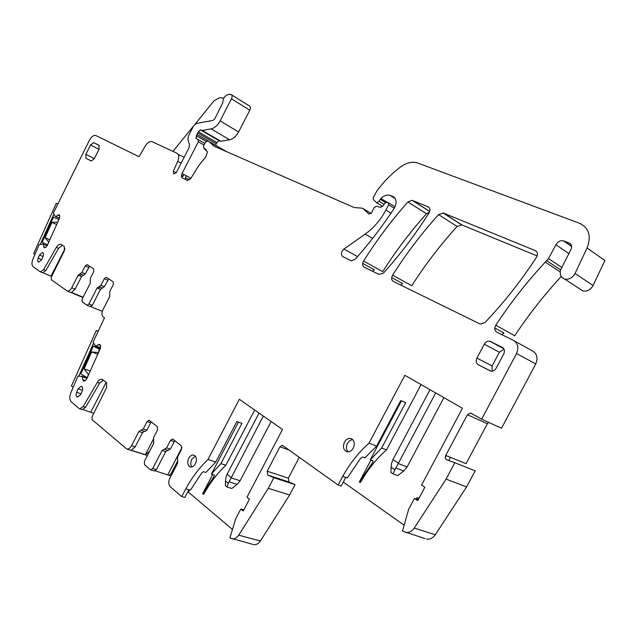 <?xml version="1.0" encoding="UTF-8"?>
<svg xmlns="http://www.w3.org/2000/svg" width="639" height="639" viewBox="0 0 639 639"><rect width="100%" height="100%" fill="white"/><g stroke="black" fill="none" stroke-linecap="round" stroke-linejoin="round"><path stroke-width="0.96" d="M445.263 457.356L446.182 455.639M425.039 538.597L402.482 531.089L408.609 509.435L414.471 498.412L417.722 500.609L424.847 487.214L421.58 485.049L462.452 408.233L404.854 375.317L369.015 443.146C358.631 452.452 349.868 463.515 342.72 476.343L338.135 485.041L282.374 445.287L279.954 446.789L267.158 471.199L267.845 475.096L289.044 482.006L288.333 478.164L299.316 457.26M416.269 499.035L416.995 497.661L418.681 498.795M405.469 532.447C408.92 532.926 411.851 531.456 414.264 528.038L446.094 479.122L454.832 462.724L446.869 459.84C445.271 458.954 444.888 457.492 445.71 455.447L467.397 414.711L487.341 423.745L466.047 463.642L445.71 455.447M481.638 419.192L501.511 428.234L535.778 363.942L516.552 353.535L481.638 419.192L470.576 412.986L467.397 414.711M516.552 353.535C518.94 347.624 517.902 343.239 513.444 340.379L496.894 332.256C494.538 330.643 494.171 328.294 495.8 325.203C510.337 303.038 526.824 281.999 545.275 262.094L548.51 258.627L555.914 244.713C557.871 241.582 560.395 240.288 563.486 240.831L569.277 243.068C571.593 244.282 572.185 246.342 571.066 249.258L560.611 269.858C559.437 274.506 560.802 277.574 564.716 279.075C569.069 279.786 572.512 277.909 575.052 273.46L587.081 247.956C591.498 236.206 589.022 227.995 579.661 223.315L417.115 162.809C411.684 161.435 406.077 162.865 400.302 167.106C391.547 173.784 383.775 181.684 376.986 190.789L373.256 197.747L373.328 199.703L376.73 202.795L379.183 201.333L380.852 198.465C383.855 195.662 386.875 194.607 389.918 195.302L392.825 196.453C396.683 198.881 397.107 202.898 394.087 208.522C382.082 226.693 369.118 243.611 355.196 259.282L351.394 260.824L342.863 256.694C340.643 254.546 340.986 251.998 343.894 249.066L365.157 234.122C373.663 228.059 380.58 220.032 385.9 210.047L388.64 204.815L388.264 202.635L387.194 202.196L385.045 203.154L382.481 206.397L380.349 207.348L376.451 206.213L374.007 207.667L371.491 213.003L369.038 214.057L362.417 208.194L354.062 207.499L214.105 146.195L208.753 141.323L206.956 141.203L205.295 142.529L203.514 146.012L203.801 148.264L207.499 151.842L205.758 156.954L198.817 165.493L190.869 178.345L187.475 180.43L182.379 177.962C181.22 177.131 181.117 175.645 182.059 173.504L198.346 141.746L198.21 139.574L196.077 138.463L196.333 135.716L198.338 131.802L200.438 129.861L202.275 130.476L211.11 128.878C214.648 128.032 217.651 125.372 220.112 120.899L231.462 98.789C232.436 96.537 232.261 95.083 230.927 94.42L228.954 94.308C225.168 95.251 223.115 98.023 222.795 102.623L214.856 118.758L213.059 120.356L196.389 123.487L193.481 126.091L188.433 135.955L187.906 139.206L189.479 144.67L188.944 147.944L176.388 172.45L174.104 173.904L173.584 173.648L173.321 171.18L177.754 161.308C179.303 157.298 179 154.59 176.851 153.176L151.794 141.562C149.51 141.227 147.345 142.673 145.301 145.924L139.086 156.723L95.626 135.444C93.494 135.172 91.481 136.666 89.572 139.933L53.341 213.107L55.218 216.317L55.976 216.525L57.925 215.023L59.778 215.886M42.278 272.629L40.009 271.671L33.228 266.814C31.662 265.321 31.543 262.797 32.877 259.242L39.187 244.593L43.428 244.106L43.676 246.702L44.49 247.852L46.096 247.093L47.158 245.688L59.483 218.266L59.77 215.798L59.203 214.784L57.925 215.023M40.457 271.871L43.652 269.61L56.368 247.365C57.766 245.096 59.227 244.066 60.761 244.274L64.323 246.494L64.403 250.696L51.248 277.174L51.28 279.73L67.327 291.057C68.932 291.24 70.402 290.146 71.744 287.758L78.19 275.129L81.888 272.478L85.235 265.928L87.056 264.578L93.693 268.923L93.765 271.607L90.411 278.181L90.211 283.285L82.119 299.116L82.175 301.848L87.096 305.298L88.917 303.956L97.08 287.989L100.922 285.306L104.333 278.652L106.21 277.278M81.768 409.511L78.996 408.465L71.336 401.891C69.515 399.894 69.324 396.923 70.769 392.961L77.942 376.067L82.351 376.563L82.703 379.646L83.797 381.163L85.482 380.485L86.68 378.983L100.283 348.63L100.65 346.657L99.884 344.501L98.414 344.589L96.058 346.098L100.563 347.808L95.331 345.699L93.038 342.184L104.492 317.823L103.143 316.856C101.601 315.331 101.529 312.982 102.927 309.803L109.66 296.672L109.82 291.408L113.295 284.619L113.191 281.847L106.465 277.39M79.771 408.848L83.142 406.604L97.32 382.37C98.741 380.109 100.299 379.087 101.984 379.31L106.481 382.577L106.665 387.538L92.056 416.716L92.152 419.743L126.778 449.033C128.599 449.241 130.188 448.123 131.562 445.695L138.895 431.501L143.264 428.937L147.074 421.572L149.055 420.206L157.354 426.692L157.521 429.975L153.695 437.364L153.624 443.546L144.39 461.366L144.542 464.705L150.245 469.593L150.756 469.841L152.729 468.491L162.066 450.495L166.619 447.907L170.509 440.407L172.562 439.017L173.049 439.249L181.348 445.894L181.564 449.289L177.578 456.949L177.57 463.355L169.862 478.18C168.273 481.814 168.432 484.697 170.357 486.846L181.732 496.607L185.749 488.875C191.98 477.477 199.392 467.676 207.994 459.473L239.361 399.287L282.494 429.456L246.981 497.238L249.41 499.179L243.211 511L240.799 509.035L243.794 509.906M253.004 544.428L229.88 537.91L235.703 518.764L240.799 509.035M231.981 538.869C234.505 539.196 236.742 537.966 238.706 535.17L268.316 488.292L273.859 477.724L267.845 475.096M379.031 274.435L383.488 273.069C400.038 254.697 415.214 234.673 429.025 212.987C430.502 210.135 430.223 208.098 428.202 206.868L412.107 200.311L407.858 201.988C391.395 220.607 376.627 240.304 363.567 261.079C362.145 263.827 362.361 265.856 364.19 267.158L379.031 274.435M188.721 458.307C186.995 462.74 187.586 465.631 190.51 466.981C192.419 467.205 194.056 466.119 195.422 463.714C197.147 459.273 196.556 456.382 193.649 455.04C191.732 454.816 190.095 455.903 188.721 458.307M42.837 252.629L42.517 252.493C43.628 253.02 43.803 254.346 43.037 256.471L41.655 259.682L38.164 258.204C37.397 260.329 37.573 261.663 38.691 262.198L41.655 259.682M38.164 258.204L39.546 255.009L43.029 256.503M42.517 252.493L39.546 255.009M85.858 154.271L85.953 158.248L91.233 160.996L94.3 158.672L99.085 149.262L98.965 145.261L93.661 142.625L90.586 144.957L85.858 154.271L94.316 158.64M476.918 358.096C475.656 361.019 476.103 363.232 478.252 364.725L490.648 371.115C492.917 371.467 494.762 370.476 496.184 368.144L503.708 354.022C504.986 351.051 504.506 348.822 502.27 347.336L489.857 341.218C487.589 340.859 485.736 341.857 484.306 344.205L476.918 358.096L492.11 365.923L492.086 371.187M393.32 281.448L479.801 323.869L480.48 324.117L485.009 322.527C503.812 302.742 520.945 281.032 536.417 257.389C538.046 254.274 537.639 251.99 535.194 250.552L443.306 213.035L438.554 214.616C421.428 233.674 406.108 253.851 392.602 275.161C391.132 277.981 391.38 280.074 393.32 281.448M344.437 442.132C342.56 446.981 343.447 450.191 347.105 451.765C349.597 452.092 351.666 450.862 353.311 448.075C355.188 443.218 354.302 440.007 350.659 438.442C348.151 438.114 346.074 439.344 344.437 442.132M82.167 391.044C83.038 388.488 82.743 386.883 81.281 386.22L78.118 388.784L76.6 392.322C75.729 394.886 76.025 396.499 77.495 397.162L80.642 394.606L82.167 391.044M448.738 460.511L450.423 457.348M416.995 497.661L418.928 498.34M414.471 498.412L418.194 499.714M426.548 539.068C429.983 539.564 432.891 538.126 435.271 534.779L466.582 486.902L475.16 470.839L454.832 462.724M446.094 479.122L466.582 486.902M488.635 422.379L487.341 423.745M535.77 363.942C538.102 358.144 537.056 353.83 532.614 350.987L514.076 340.731M561.202 276.535C543.933 295.25 528.437 315.003 514.738 335.794L495.8 325.203M560.794 269.275L560.275 269.658L560.818 269.179M579.693 288.868L582.864 290.945C587.177 291.672 590.58 289.858 593.08 285.505L575.052 273.46M587.081 247.956L604.861 260.52L593.08 285.505M372.377 271.176L374.382 269.794L362.688 263.388M215.623 145.293L216.861 142.553L198.338 131.802M201.804 130.436L220.319 141.235L218.953 140.652L216.861 142.553M220.319 141.235L229.633 139.789C233.171 138.99 236.158 136.387 238.595 131.985L249.793 110.22C250.752 107.999 250.56 106.561 249.226 105.89L231.582 94.836M195.095 124.11L213.913 100.946L219.265 97.815L223.946 97.991M196.996 136.099L195.869 138.296M181.835 177.49L183.968 174.535M184.16 157.282L178.113 154.358M51.623 276.423L43.029 272.829M42.661 272.789L45.848 270.537L58.548 248.323L56.368 247.365M62.342 245.192L58.548 248.323M83.094 297.223L71.512 292.454L75.098 289.147L81.528 276.551L78.19 275.129M89.588 266.199L85.227 273.915L81.528 276.551M102.304 311.345L90.85 306.68M90.267 306.584L92.312 305.346L88.917 303.956M108.758 278.908L104.301 286.743L100.459 289.419L92.312 305.346M93.757 413.329L83.03 409.591M82.135 409.631L85.506 407.394L99.668 383.2L97.32 382.37M103.406 380.125L99.668 383.2M144.47 431.341L142.513 432.691L135.196 446.837L131.003 450.215L145.357 454.68L149.534 451.35L153.839 443.043M144.917 431.485L141.299 430.295L144.917 431.485L146.874 430.135L150.676 422.786L147.074 421.572M151.347 421.892L150.676 422.786M155.261 470.815L168.936 475.312L170.901 473.986L177.842 460.631M154.223 470.887L156.403 469.601L152.729 468.491M167.698 450.279L165.717 451.661L156.403 469.601M164.606 449.289L168.241 450.455L170.27 449.081L166.619 447.907M174.846 440.686L170.27 449.081M187.882 491.639L188.377 492.11L189.487 489.977M181.732 496.607L184.831 497.493L188.848 489.786L185.749 488.875M207.994 459.473L215.774 461.989L205.95 472.421L203.498 471.662L201.74 472.9L190.39 490.241L188.848 489.786M214.137 476.223L214.4 475.065L211.381 474.122L220.902 463.642L241.909 423.385L236.861 421.556L215.774 461.989M220.902 463.642L225.847 465.24L254.681 410.006M253.715 544.62C256.239 544.947 258.468 543.749 260.4 541.009L289.611 495.001L268.316 488.292M289.611 495.001L295.066 484.634L289.044 482.006M273.859 477.724L295.066 484.634M338.135 485.041L341.194 486.071L345.771 477.405L342.72 476.343M404.136 525.234L343.303 482.086M369.015 443.146L376.643 446.094L364.901 457.891L362.497 456.997L360.54 458.395L347.289 477.932L345.771 477.405M421.069 384.582L386.491 449.888L381.651 448.027L405.629 402.722L400.717 400.573L376.643 446.094M400.589 285.01L402.674 283.604L391.691 277.574M429.528 212.02L426.493 213.73C410.206 231.941 395.621 251.247 382.737 271.631L363.567 261.079M195.334 456.07L191.78 459.281C190.414 462.309 190.446 464.857 191.9 466.925M504.035 349.221L499.386 352.249L492.11 365.923M537.119 255.935L461.861 224.92L457.141 226.446C440.215 245.08 425.087 264.85 411.764 285.745L392.602 275.161M501.599 334.564L503.995 333.087L494.802 327.975M352.648 439.512L349.741 440.575L347.456 443.274C345.907 446.701 346.138 449.56 348.151 451.845M386.491 449.888C376.195 459.01 367.521 469.889 360.476 482.509L359.294 482.094L370.916 460.12M188.361 179.287L185.454 177.722L185.19 179.343M185.454 177.722L186.308 175.797M187.251 180.35L188.529 179L189.759 179.663M172.953 151.363L193.481 126.091M79.971 275.888L80.857 274.147M98.773 288.7L99.684 286.927M145.357 454.68L153.28 439.384M167.897 474.625L181.995 447.5M232.46 529.427L188.377 492.11M211.381 474.122L238.491 422.147M225.847 465.24C217.3 473.307 209.951 482.956 203.793 494.187L202.587 493.835L212.667 474.521M214.017 476.446L202.587 493.835M372.864 462.077L373.192 460.967L370.229 459.864L401.428 400.885M370.229 459.864L381.651 448.027M372.649 462.492L359.294 482.094M392.953 473.874L390.916 472.509L391.116 467.245L394.902 469.761L392.953 473.874L397.722 475.616L403.744 471.007L407.123 466.901L443.897 397.626M407.123 466.901L398.233 463.547L435.686 392.937M398.456 463.131L392.985 459.545L391.579 463.243L391.116 467.245M392.985 459.545L430.007 389.694M394.902 469.761L398.241 463.547M226.925 486.958L225.399 485.72L225.503 481.063L228.339 483.332L226.925 486.958L231.813 488.452L237.173 484.362L240.136 480.72L271.128 421.5M228.339 483.332L263.316 416.045M231.206 477.485L227.101 474.234L225.879 477.509L225.503 481.063M227.101 474.234L259.059 413.066M88.589 374.726L84.092 368.887L91.681 351.953L97.775 354.238M90.219 371.091L84.092 368.887M87.263 377.681L88.358 374.646M98.518 352.568L91.681 351.953M98.294 352.48L99.612 349.525L93.342 346.034L80.841 373.895L87.032 377.601M100.275 348.662L93.342 346.034M98.047 331.409L96.321 330.483L71.384 386.084L73.189 387.202M78.853 376.075L93.614 343.159M98.142 331.194L96.321 330.483M48.74 242.157L45.057 237.692L51.943 222.388L56.663 224.545M49.802 239.793L45.057 237.692M47.542 244.825L48.684 242.125M57.75 222.132L51.943 222.388M57.686 222.1L58.884 219.433L53.476 217.14L42.15 242.333L47.486 244.801M57.646 203.897L56.264 203.338L33.651 253.619L35.001 254.266M40.385 244.09L53.764 214.337M435.271 534.779L414.264 528.038M560.171 271.91L545.275 262.094M560.275 269.658L546.76 260.72M561.433 267.222L548.51 258.627M568.966 253.667L555.914 244.713M571.633 246.342L563.925 240.975M570.683 244.05L569.277 243.068M384.103 204.344L379.183 201.333M385.629 202.587L380.261 199.272M386.819 202.148L380.852 198.465M395.078 198.338L390.589 195.526M394.199 197.315L392.825 196.453M357.56 256.598L343.894 249.066M365.157 234.122L372.601 238.411M390.996 213.146L385.9 210.047M388.64 204.815L394.247 208.266M395.038 206.812L388.52 202.787M368.999 214.049L368.415 213.698M363.439 208.777L371.131 213.378M215.199 146.674L213.091 145.46M210.135 142.185L226.382 151.579M206.189 149.614L203.833 148.272M190.901 178.281L182.059 173.504M198.346 141.746L204.025 144.997M204.855 143.392L198.21 139.574M206.253 141.435L196.333 135.716M208.937 141.379L197.108 134.541M197.85 133.096L216.373 143.831M219.041 140.684L200.526 129.885M220.798 141.283L202.275 130.476M211.11 128.878L229.633 139.789M238.595 131.985L220.112 120.899M231.462 98.789L249.793 110.22M181.484 175.198L183.161 176.108M176.22 172.746L173.321 171.18M177.754 161.308L181.141 163.169M59.475 218.282L55.218 216.317M55.809 216.565L59.483 218.258M59.531 218.163L55.976 216.525M45.545 247.509L43.676 246.702M43.5 244.258L47.086 245.823M42.837 243.834L43.428 244.106M45.848 270.537L43.652 269.61M75.098 289.147L71.744 287.758M83.374 275.233L80.035 273.804M85.227 273.915L81.888 272.478M88.565 267.374L85.235 265.928M100.459 289.419L97.08 287.989M102.376 288.077L99.005 286.647M104.301 286.743L100.922 285.306M107.703 280.106L104.333 278.652M100.579 347.72L96.209 346.058M98.414 344.589L100.491 345.379M83.358 380.964L83.997 381.187M85.338 380.572L82.703 379.646M82.447 376.746L86.96 378.344M87.024 378.216L82.351 376.563M81.672 376.155L87.088 378.072L81.664 376.147M85.506 407.394L83.142 406.604M135.196 446.837L131.562 445.695M142.513 432.691L138.895 431.501M146.874 430.135L143.264 428.937M165.717 451.661L162.066 450.495M174.151 441.605L170.509 440.407M260.4 541.009L238.706 535.17M267.158 471.199L288.333 478.164M279.954 446.789L289.323 450.104M426.493 213.73L407.858 201.988M429.751 211.413L412.395 200.406M428.202 206.868L429.001 207.371M91.345 161.02L85.953 158.248M99.021 149.39L90.586 144.957M99.372 145.612L93.853 142.697M490.928 371.171L478.252 364.725M499.386 352.249L484.306 344.205M503.644 348.527L490.608 341.49M457.141 226.446L438.554 214.616M461.861 224.92L443.306 213.035M536.329 251.303L535.194 250.552M82.447 390.269L78.118 388.784M80.977 393.816L76.6 392.322M65.002 248.707L51.024 276.168M106.146 382.306L90.794 412.155M171.891 474.282L170.901 473.986M213.865 476.67L214.241 475.959M372.441 462.78L373 461.709M403.744 471.007L395.797 468.052M240.136 480.72L231.006 477.852M237.173 484.362L229.018 481.83M471.534 413.417L470.576 412.986M571.641 246.502L563.486 240.831M582.864 290.945L564.716 279.075M382.529 206.333L376.73 202.795M395.261 198.641L389.918 195.302M226.829 151.77L209.999 142.05M206.213 149.638L203.801 148.264M206.03 149.446L204.057 148.328M218.953 140.652L200.438 129.861M220.407 141.267L201.892 130.46M59.491 218.258L55.825 216.573M61.328 244.521L60.761 244.274M82.95 297.486L67.327 291.057M83.326 275.217L79.987 273.788M83.429 275.249L80.083 273.819M90.49 306.68L87.096 305.298M102.32 288.061L98.941 286.631M102.44 288.101L99.061 286.663M102.559 379.51L101.984 379.31M147.449 455.463L126.778 449.033M154.43 470.951L150.756 469.841M168.241 450.455L164.59 449.289M429.727 211.485L412.107 200.311M194.248 455.232L193.649 455.04M99.404 145.66L93.661 142.625M503.772 348.718L489.857 341.218M461.542 224.816L442.987 212.923M351.833 438.897L350.659 438.442M171.028 475.943L168.936 475.312"/></g></svg>
